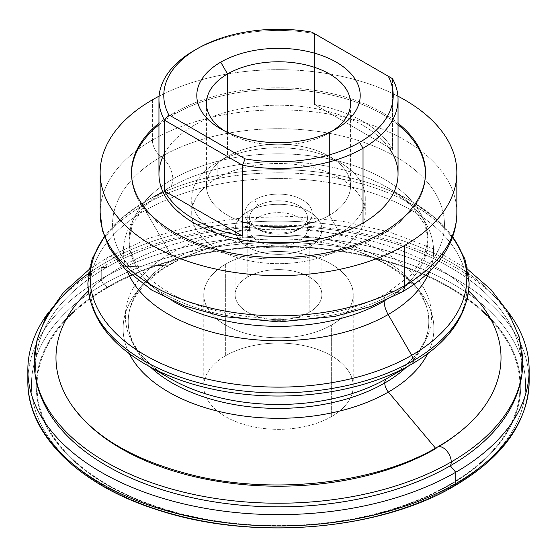 <?xml version="1.0" encoding="UTF-8"?>
<svg xmlns="http://www.w3.org/2000/svg" width="557" height="557" viewBox="0 0 557 557"><rect width="100%" height="100%" fill="white"/><g stroke="black" fill="none" stroke-linecap="round" stroke-linejoin="round"><path stroke-width="0.42" stroke-dasharray="2.79 2.09" d="M384.163 301.093A149.429 86.272 180 0 1 384.142 301.1L384.163 301.093A149.429 86.272 0 0 0 427.929 240.088A149.429 86.272 180 0 1 384.163 301.093A149.429 86.272 0 0 0 384.163 301.093A19.279 11.133 60 0 1 388.152 292.265A19.279 11.133 -120 0 0 384.163 301.093M172.858 301.1A149.429 86.272 180 0 1 129.071 240.088A149.429 86.272 180 0 1 172.837 179.089A19.279 11.133 60 0 1 168.848 187.911L168.848 187.911A155.076 89.531 0 0 0 127.428 271.426A155.076 89.531 180 0 1 168.848 187.911A19.279 11.133 -120 0 0 172.837 179.089A149.429 86.272 180 0 1 335.683 160.388A149.429 86.272 180 0 1 427.929 240.088A149.429 86.272 0 0 0 335.683 160.388A149.429 86.272 0 0 0 172.837 179.089A19.279 11.133 -120 0 0 161.154 156.761A14.461 8.348 60 0 1 152.388 140.016A178.344 102.968 0 0 0 100.156 212.823A178.344 102.968 180 0 1 152.388 140.016A178.344 102.968 180 0 1 346.753 117.694A178.344 102.968 180 0 1 456.844 212.823A178.344 102.968 0 0 0 346.753 117.694A178.344 102.968 0 0 0 152.388 140.016A14.461 8.348 -120 0 0 161.154 156.761A165.951 95.811 180 0 1 395.846 156.761A165.951 95.811 180 0 1 395.846 292.258A165.951 95.811 0 0 0 395.846 156.761A165.951 95.811 0 0 0 161.154 156.761A19.279 11.133 60 0 1 172.837 179.089A149.429 86.272 0 0 0 129.071 240.088A149.429 86.272 0 0 0 172.858 301.1M172.231 260.286A150.286 86.767 0 0 0 128.214 321.64A150.286 86.767 0 0 0 150.724 367.314A150.286 86.767 180 0 1 128.214 321.64A150.286 86.767 180 0 1 172.231 260.286A9.643 5.563 -120 0 0 170.233 253.567A9.643 5.563 60 0 1 172.231 260.286A150.286 86.767 180 0 1 336.01 241.48A150.286 86.767 180 0 1 428.786 321.64A150.286 86.767 0 0 0 336.01 241.48A150.286 86.767 0 0 0 172.231 260.286A9.643 5.563 60 0 1 170.233 264.7A9.643 5.563 -120 0 0 172.231 260.286M170.233 378.579A153.112 88.396 180 0 1 170.233 253.567A153.112 88.396 180 0 1 386.76 253.567A153.112 88.396 180 0 1 386.767 378.579L386.767 378.579A153.112 88.396 0 0 0 386.76 253.567A153.112 88.396 0 0 0 170.233 253.567L145.314 210.407A188.35 108.74 0 0 0 145.314 364.187A188.35 108.74 180 0 1 145.314 210.407A7.714 4.456 60 0 1 143.72 205.032A7.714 4.456 -120 0 0 145.314 210.407A188.35 108.74 180 0 1 411.686 210.407A188.35 108.74 180 0 1 411.686 364.187A188.35 108.74 0 0 0 411.686 210.407A188.35 108.74 0 0 0 145.314 210.407L170.233 253.567A153.112 88.396 0 0 0 170.233 378.579C142.174 361.409 128.173 342.43 128.214 321.64C128.173 300.85 142.181 281.87 170.233 264.7A9.643 5.563 60 0 1 168.618 265.146A155.403 89.719 180 0 1 357.671 251.388A155.403 89.719 180 0 1 427.685 353.702A155.403 89.719 0 0 0 357.671 251.388A155.403 89.719 0 0 0 168.618 265.146A9.643 5.563 -120 0 0 170.233 264.7C207.427 242.741 267.137 233.501 319.272 242.114C384.671 251.618 430.749 288.839 428.786 321.64A150.286 86.767 180 0 1 406.276 367.314A150.286 86.767 0 0 0 428.786 321.64C428.827 342.43 414.826 361.409 386.767 378.579L411.686 364.187M87.888 282.845A190.612 110.049 180 0 1 143.72 205.032A190.612 110.049 180 0 1 351.446 181.171A190.612 110.049 180 0 1 469.112 282.845A190.612 110.049 0 0 0 351.446 181.171A190.612 110.049 0 0 0 143.72 205.032A7.714 4.456 60 0 1 145.314 201.502L168.848 187.911A155.076 89.531 180 0 1 388.152 187.911A155.076 89.531 0 0 0 168.848 187.911L145.314 201.502A188.35 108.74 180 0 1 411.686 201.502A188.35 108.74 0 0 0 145.314 201.502L145.314 201.502A7.714 4.456 -120 0 0 143.72 205.032A190.612 110.049 0 0 0 87.888 282.845M88.521 273.522A244.286 141.039 180 0 1 105.76 262.458A11.572 6.677 -120 0 0 106.707 267.416A242.949 140.267 0 0 0 53.11 418.948M503.89 418.948A242.949 140.267 0 0 0 412.445 249.578A242.949 140.267 0 0 0 106.707 267.416A11.572 6.677 60 0 1 105.76 262.458A244.286 141.039 180 0 1 371.985 231.886A244.286 141.039 180 0 1 522.786 362.189A244.286 141.039 0 0 0 371.985 231.886A244.286 141.039 0 0 0 105.76 262.458A11.572 6.677 60 0 1 108.155 257.167A11.572 6.677 60 0 1 121.154 266.887L168.618 265.146A155.403 89.719 0 0 0 129.315 353.702A155.403 89.719 180 0 1 168.618 265.146L121.154 266.887A222.522 128.472 180 0 1 468.625 290.977A222.522 128.472 0 0 0 121.154 266.887A11.572 6.677 -120 0 0 108.155 257.167A11.572 6.677 -120 0 0 105.76 262.458A244.286 141.039 0 0 0 34.214 362.189M429.572 271.426A155.076 89.531 0 0 0 388.152 187.911A155.076 89.531 180 0 1 429.572 271.426M227.541 132.378L227.541 156.413A72.062 41.608 180 0 1 306.078 147.389A72.062 41.608 180 0 1 350.562 185.829A72.062 41.608 180 0 1 329.459 215.246L329.459 132.796A72.062 41.608 0 0 0 332.647 130.825A72.062 41.608 180 0 1 329.459 132.796A72.062 41.608 180 0 1 227.541 132.796A72.062 41.608 180 0 1 224.353 130.825A72.062 41.608 0 0 0 329.459 132.796L336.275 128.862L329.459 132.796L329.459 215.246L339.854 233.258A86.767 50.095 180 0 1 217.146 233.258A86.767 50.095 180 0 1 217.146 162.414L227.541 156.413A72.062 41.608 0 0 0 227.541 215.253A72.062 41.608 0 0 0 329.459 215.246A72.062 41.608 0 0 0 329.459 156.413A72.062 41.608 0 0 0 227.541 156.413L217.146 162.414L217.146 178.156A86.767 50.095 180 0 1 311.704 167.295A86.767 50.095 180 0 1 365.267 213.575A86.767 50.095 180 0 1 339.854 249L339.854 233.258A86.767 50.095 0 0 0 365.267 197.832A86.767 50.095 0 0 0 311.704 151.553A86.767 50.095 0 0 0 217.146 162.414A86.767 50.095 0 0 0 191.733 197.832A86.767 50.095 0 0 0 245.296 244.112A86.767 50.095 0 0 0 339.854 233.258L339.854 249A86.767 50.095 180 0 1 245.296 259.854A86.767 50.095 180 0 1 191.733 213.575A86.767 50.095 180 0 1 217.146 178.156L217.146 162.414A86.767 50.095 180 0 1 339.854 162.414A86.767 50.095 180 0 1 339.854 233.258L329.459 215.246A72.062 41.608 180 0 1 250.922 224.269A72.062 41.608 180 0 1 206.438 185.829A72.062 41.608 180 0 1 227.541 156.413L227.541 132.378M398.039 174.223A119.539 69.019 0 0 0 324.244 110.46A119.539 69.019 0 0 0 193.975 125.416L193.975 50.638A119.539 69.019 180 0 1 314.468 33.622L314.468 104.465A119.539 69.019 180 0 1 392.504 149.52L392.504 78.676L392.504 149.52L314.468 104.465L314.468 33.622A119.539 69.019 0 0 0 193.975 50.638L193.975 125.416A119.539 69.019 0 0 0 158.961 174.223M298.949 241.125L298.949 229.317A28.922 16.696 0 0 0 307.422 217.515A28.922 16.696 0 0 0 289.57 202.087A28.922 16.696 0 0 0 258.051 205.707L258.051 217.515A28.922 16.696 180 0 1 289.57 213.895A28.922 16.696 180 0 1 307.422 229.317A28.922 16.696 180 0 1 298.949 241.125A28.922 16.696 180 0 1 267.43 244.746A28.922 16.696 180 0 1 249.578 229.317A28.922 16.696 180 0 1 258.051 217.515L258.051 205.707L254.64 199.803A33.74 19.481 0 0 0 254.64 227.353A33.74 19.481 0 0 0 302.36 227.353L298.949 229.317A28.922 16.696 180 0 1 258.051 229.317A28.922 16.696 180 0 1 258.051 205.707A28.922 16.696 180 0 1 298.949 205.707A28.922 16.696 180 0 1 298.949 229.317L302.36 227.353A33.74 19.481 0 0 0 302.36 199.803A33.74 19.481 0 0 0 254.64 199.803L258.051 205.707A28.922 16.696 0 0 0 249.578 217.515A28.922 16.696 0 0 0 267.43 232.937A28.922 16.696 0 0 0 298.949 229.317L298.949 241.125A28.922 16.696 0 0 0 298.949 217.515A28.922 16.696 0 0 0 258.051 217.515A28.922 16.696 0 0 0 258.051 241.125A28.922 16.696 0 0 0 298.949 241.125M309.177 247.03L309.177 312.366A43.383 25.044 180 0 1 261.901 317.789A43.383 25.044 180 0 1 235.117 294.653A43.383 25.044 180 0 1 247.823 276.94L247.823 211.611A43.383 25.044 0 0 0 235.117 229.317A43.383 25.044 0 0 0 261.901 252.46A43.383 25.044 0 0 0 309.177 247.03A43.383 25.044 0 0 0 321.883 229.317A43.383 25.044 0 0 0 295.099 206.181A43.383 25.044 0 0 0 247.823 211.611L247.823 276.94A43.383 25.044 180 0 1 295.099 271.51A43.383 25.044 180 0 1 321.883 294.653A43.383 25.044 180 0 1 309.177 312.366L309.177 247.03A43.383 25.044 180 0 1 247.823 247.03A43.383 25.044 180 0 1 247.823 211.611A43.383 25.044 180 0 1 309.177 211.611A43.383 25.044 180 0 1 309.177 247.03M152.388 99.835L152.388 140.016L152.388 99.835M452.59 236.892A188.35 108.74 0 0 0 411.686 201.502A188.35 108.74 180 0 1 452.59 236.892M453.21 485.927A247.078 142.648 0 0 0 453.21 284.188A247.078 142.648 0 0 0 103.79 284.188A4.818 2.785 60 0 1 101.263 278.932A250.65 144.709 180 0 1 369.876 246.5A250.65 144.709 180 0 1 528.955 375.599A250.65 144.709 0 0 0 369.876 246.5A250.65 144.709 0 0 0 101.263 278.932A250.65 144.709 0 0 0 27.85 381.253A250.65 144.709 180 0 1 101.263 278.932L101.263 267.618L101.263 278.932A4.818 2.785 -120 0 0 103.79 284.188A247.078 142.648 180 0 1 453.21 284.188A247.078 142.648 180 0 1 453.21 485.927L449.791 485.008A242.239 139.856 0 0 0 449.791 287.224A242.239 139.856 0 0 0 107.209 287.224L103.79 284.188L107.209 287.224A242.239 139.856 180 0 1 449.791 287.224A242.239 139.856 180 0 1 449.791 485.008A2.889 1.671 60 0 1 449.262 484.785A241.494 139.424 0 0 0 449.262 287.607A241.494 139.424 0 0 0 107.738 287.607A2.889 1.671 60 0 1 107.209 287.224A2.889 1.671 -120 0 0 107.738 287.607A241.494 139.424 0 0 0 107.738 484.785A241.494 139.424 0 0 0 449.262 484.785A2.889 1.671 -120 0 0 449.791 485.008A242.239 139.856 180 0 1 107.209 485.008A242.239 139.856 180 0 1 107.209 287.224A242.239 139.856 0 0 0 107.209 485.008A242.239 139.856 0 0 0 449.791 485.008L453.21 485.927A247.078 142.648 180 0 1 103.79 485.927A247.078 142.648 180 0 1 103.79 284.188A247.078 142.648 0 0 0 103.79 485.927A247.078 142.648 0 0 0 453.21 485.927A4.818 2.785 -120 0 0 454.735 485.788M38.677 389.03A242.949 140.267 180 0 1 106.707 267.416L101.263 267.618A250.65 144.709 180 0 1 508.088 311.878A250.65 144.709 0 0 0 101.263 267.618A250.65 144.709 0 0 0 48.905 311.885A250.65 144.709 180 0 1 101.263 267.618L106.707 267.416A242.949 140.267 180 0 1 412.396 249.557A242.949 140.267 180 0 1 503.932 418.892M484.444 406.38A222.522 128.472 180 0 1 435.846 448.573L435.518 448.176L435.846 448.573A222.522 128.472 0 0 0 484.416 406.422M225.669 355.693L225.669 264.15A74.715 43.133 0 0 0 203.785 294.653A74.715 43.133 0 0 0 249.912 334.506A74.715 43.133 0 0 0 331.331 325.156L331.331 416.699A74.715 43.133 180 0 1 249.912 426.049A74.715 43.133 180 0 1 203.785 386.196A74.715 43.133 180 0 1 225.669 355.693A74.715 43.133 180 0 1 307.088 346.343A74.715 43.133 180 0 1 353.215 386.196A74.715 43.133 180 0 1 331.331 416.699L331.331 325.156A74.715 43.133 0 0 0 353.215 294.653A74.715 43.133 0 0 0 307.088 254.8A74.715 43.133 0 0 0 225.669 264.15L225.669 355.693A74.715 43.133 0 0 0 225.669 416.699A74.715 43.133 0 0 0 331.331 416.699A74.715 43.133 0 0 0 331.331 355.693A74.715 43.133 0 0 0 225.669 355.693M395.846 292.258A19.279 11.133 -120 0 0 388.152 292.265A19.279 11.133 60 0 1 395.846 292.258A165.951 95.811 180 0 1 161.154 292.258A165.951 95.811 180 0 1 161.154 156.761A165.951 95.811 0 0 0 161.154 292.258A165.951 95.811 0 0 0 395.846 292.258A14.461 8.348 -120 0 0 401.618 292.251M382.457 232.666L382.457 234.239A147.013 84.88 180 0 1 222.236 252.634A147.013 84.88 180 0 1 131.487 174.223A147.013 84.88 180 0 1 131.494 173.436A147.013 84.88 0 0 0 221.609 252.488A147.013 84.88 0 0 0 382.457 234.239L382.457 232.666M158.961 124.81A147.013 84.88 180 0 1 174.543 114.199L174.543 112.625A147.013 84.88 0 0 0 158.961 123.236A147.013 84.88 180 0 1 174.543 112.625L174.543 114.199A147.013 84.88 180 0 1 398.039 124.81A147.013 84.88 0 0 0 174.543 114.199A147.013 84.88 0 0 0 158.961 124.81M437.273 447.174A11.572 6.677 -120 0 0 435.846 448.573A222.522 128.472 180 0 1 72.556 406.38M88.375 290.977A222.522 128.472 180 0 1 121.154 266.887A222.522 128.472 0 0 0 88.375 290.977M104.41 236.892A188.35 108.74 180 0 1 145.314 201.502L145.314 201.502A188.35 108.74 0 0 0 104.41 236.892M311.899 32.146L392.504 78.676L311.899 32.146M398.039 123.236A147.013 84.88 0 0 0 174.543 112.625A147.013 84.88 180 0 1 398.039 123.236M425.506 173.436A147.013 84.88 180 0 1 425.513 174.223A147.013 84.88 180 0 1 382.457 234.239A147.013 84.88 0 0 0 425.506 173.436M104.284 236.537L122.06 217.766L145.314 201.502L168.848 187.911L145.412 205.644L132.413 224.374L129.071 240.088C130.129 259.033 139.64 271.036 157.429 284.857C177.265 299.262 203.396 309.246 235.82 314.809C289.09 323.923 350.875 314.378 388.152 292.265L411.526 274.601L424.531 255.928L427.929 240.088L424.587 224.374L411.588 205.644L388.152 187.911L411.686 201.502L434.94 217.766L452.716 236.537M159.093 96.159A178.344 102.968 180 0 1 397.907 96.159A178.344 102.968 0 0 0 159.093 96.159M225.669 264.15A74.715 43.133 180 0 1 331.331 264.15A74.715 43.133 180 0 1 331.331 325.156A74.715 43.133 180 0 1 225.669 325.156A74.715 43.133 180 0 1 225.669 264.15M309.177 312.366A43.383 25.044 0 0 0 309.177 276.94A43.383 25.044 0 0 0 247.823 276.94A43.383 25.044 0 0 0 247.823 312.366A43.383 25.044 0 0 0 309.177 312.366M449.262 484.785A241.494 139.424 180 0 1 107.738 484.785A241.494 139.424 180 0 1 107.738 287.607A241.494 139.424 180 0 1 449.262 287.607A241.494 139.424 180 0 1 449.262 484.785M164.496 153.454A119.539 69.019 180 0 1 193.975 125.416A119.539 69.019 180 0 1 388.507 147.215M392.504 149.52A119.539 69.019 0 0 0 314.468 104.465L392.504 149.52M339.854 249A86.767 50.095 0 0 0 339.854 178.156A86.767 50.095 0 0 0 217.146 178.156A86.767 50.095 0 0 0 217.146 249A86.767 50.095 0 0 0 339.854 249M254.64 199.803A33.74 19.481 180 0 1 302.36 199.803A33.74 19.481 180 0 1 302.36 227.353A33.74 19.481 180 0 1 254.64 227.353A33.74 19.481 180 0 1 254.64 199.803M350.562 185.829L350.562 103.379M220.725 128.862L227.541 132.796M217.146 162.414L227.541 156.413M365.267 197.832L365.267 213.575M307.422 217.515L307.422 229.317M254.64 227.353L258.051 229.317M235.117 294.653L235.117 229.317M203.785 294.653L203.785 386.196M131.487 174.223L131.487 172.642M467.803 269.463L431.877 248.248L389.468 231.984L342.332 221.261L292.474 216.499L242.017 217.878L193.126 225.341L147.87 238.605L108.155 257.167L89.197 269.463M425.513 172.642L425.513 174.223M353.215 386.196L353.215 294.653M321.883 229.317L321.883 294.653M298.949 229.317L302.36 227.353M249.578 229.317L249.578 217.515M191.733 213.575L191.733 197.832M329.459 156.413L339.854 162.414M329.459 132.796L336.275 128.862M206.438 103.379L206.438 185.829"/><path stroke-width="0.84" d="M384.142 301.1A149.429 86.272 180 0 1 172.858 301.1A149.429 86.272 0 0 0 384.142 301.1A19.279 11.133 -120 0 0 388.152 314.531A19.279 11.133 60 0 1 384.163 301.093M127.428 271.426A155.076 89.531 0 0 0 235.813 337.291A155.076 89.531 0 0 0 388.152 314.531A155.076 89.531 0 0 0 429.572 271.426A155.076 89.531 180 0 1 388.152 314.531L411.686 355.282A188.35 108.74 0 0 0 452.59 236.892A188.35 108.74 180 0 1 411.686 355.282A7.714 4.456 60 0 1 413.28 360.658A190.612 110.049 180 0 1 205.554 384.518A190.612 110.049 180 0 1 87.888 282.845A190.612 110.049 0 0 0 205.554 384.518A190.612 110.049 0 0 0 413.28 360.658A7.714 4.456 60 0 1 411.686 364.187A7.714 4.456 -120 0 0 413.28 360.658A190.612 110.049 0 0 0 469.112 282.845A190.612 110.049 180 0 1 413.28 360.658A7.714 4.456 -120 0 0 411.686 355.282A188.35 108.74 180 0 1 173.944 368.845A188.35 108.74 180 0 1 104.41 236.892A188.35 108.74 0 0 0 173.944 368.845A188.35 108.74 0 0 0 411.686 355.282L388.152 314.531A155.076 89.531 180 0 1 235.813 337.291A155.076 89.531 180 0 1 127.428 271.426M150.724 367.314A150.286 86.767 0 0 0 384.769 382.993A9.643 5.563 60 0 1 386.767 378.579A153.112 88.396 180 0 1 170.233 378.579A153.112 88.396 0 0 0 386.767 378.579L386.767 378.579A9.643 5.563 -120 0 0 384.769 382.993A150.286 86.767 0 0 0 406.276 367.314A150.286 86.767 180 0 1 384.769 382.993A9.643 5.563 -120 0 0 388.382 392.031L435.518 448.176L388.382 392.031A155.403 89.719 0 0 0 427.685 353.702A155.403 89.719 180 0 1 388.382 392.031A9.643 5.563 60 0 1 384.769 382.993A150.286 86.767 180 0 1 150.724 367.314M104.284 236.537L92.079 259.012L87.888 282.845C89.078 315.325 108.218 342.437 145.314 364.187A188.35 108.74 0 0 0 411.686 364.187L386.767 378.579L411.686 364.187A188.35 108.74 180 0 1 145.314 364.187L170.233 378.579M503.932 418.892A242.949 140.267 180 0 1 450.293 465.777A11.572 6.677 60 0 0 451.24 461.92A11.572 6.677 -120 0 0 446.185 450.272A11.572 6.677 -120 0 0 437.273 447.174C377.103 482.891 277.219 495.089 196.182 476.012C137.335 461.795 96.124 438.582 72.556 406.38A222.522 128.472 180 0 1 88.375 290.977A222.522 128.472 0 0 0 141.039 458.752A222.522 128.472 0 0 0 435.846 448.573A11.572 6.677 60 0 1 437.273 447.174A11.572 6.677 60 0 1 446.185 450.272A11.572 6.677 60 0 1 451.24 461.92A244.286 141.039 0 0 0 522.786 362.189A244.286 141.039 180 0 1 451.24 461.92A244.286 141.039 0 0 1 185.015 492.492A244.286 141.039 0 0 1 34.214 362.189C34.353 382.144 40.647 401.068 53.11 418.948A242.949 140.267 0 0 0 450.293 465.777A11.572 6.677 -120 0 0 451.24 461.92A244.286 141.039 180 0 1 185.015 492.492A244.286 141.039 180 0 1 34.214 362.189A244.286 141.039 180 0 1 88.521 273.522M38.677 389.03A242.949 140.267 180 0 0 203.834 500.075A242.949 140.267 180 0 0 450.293 465.777L455.737 472.266L455.737 483.58A250.65 144.709 180 0 1 182.578 514.953A250.65 144.709 180 0 1 27.85 381.253A250.65 144.709 0 0 0 182.578 514.953A250.65 144.709 0 0 0 455.737 483.58A250.65 144.709 0 0 0 529.15 381.253A250.65 144.709 0 0 0 528.955 375.599A250.65 144.709 180 0 1 529.15 381.253A250.65 144.709 180 0 1 455.737 483.58L455.737 472.266L450.293 465.777A242.949 140.267 0 0 0 503.89 418.948C516.353 401.068 522.647 382.144 522.786 362.189L519.11 336.7L508.332 312.275L491.009 289.689L467.803 269.463M227.541 73.956L227.541 132.378L227.541 73.956L220.725 62.154A81.705 47.171 0 0 0 220.725 128.862A81.705 47.171 0 0 0 336.275 128.862L336.275 128.862A81.705 47.171 0 0 0 336.275 62.154A81.705 47.171 0 0 0 220.725 62.154L227.541 73.956A72.062 41.608 180 0 1 327.774 73.023A72.062 41.608 180 0 1 332.647 130.825A72.062 41.608 0 0 0 350.562 103.379A72.062 41.608 0 0 0 306.078 64.939A72.062 41.608 0 0 0 227.541 73.956A72.062 41.608 0 0 0 206.438 103.379A72.062 41.608 0 0 0 224.353 130.825A72.062 41.608 180 0 1 227.541 73.956M158.961 99.438L158.961 174.223A119.539 69.019 0 0 0 232.756 237.985A119.539 69.019 0 0 0 363.025 223.023L363.025 148.246A119.539 69.019 180 0 1 242.532 165.262L242.532 236.105A119.539 69.019 180 0 1 164.496 191.051L164.496 120.208A119.539 69.019 180 0 1 158.961 99.438A119.539 69.019 180 0 1 193.975 50.638A119.539 69.019 0 0 0 193.968 50.638L197.38 48.675A114.721 66.234 0 0 0 168.75 114.791A114.721 66.234 180 0 1 197.38 48.675L193.975 50.638A119.539 69.019 0 0 0 164.496 120.208L168.75 114.791L245.101 158.87A114.721 66.234 0 0 0 359.62 142.341A114.721 66.234 0 0 0 388.25 76.218L392.504 78.676L388.25 76.218A114.721 66.234 180 0 1 359.62 142.341L363.025 148.246L363.025 223.023A119.539 69.019 0 0 0 398.039 174.223L398.039 99.438A119.539 69.019 180 0 1 363.025 148.246L359.62 142.341A114.721 66.234 180 0 1 245.101 158.87L242.532 165.262A119.539 69.019 0 0 0 363.025 148.246A119.539 69.019 0 0 0 392.504 78.676A119.539 69.019 180 0 1 398.039 99.438M456.844 172.642A178.344 102.968 180 0 1 404.612 245.456A178.344 102.968 0 0 0 397.907 96.159A178.344 102.968 180 0 1 456.844 172.642L456.844 212.823C456.789 224.979 453.739 236.648 447.696 247.83C437.969 265.376 422.61 280.185 401.618 292.251A14.461 8.348 -120 0 0 404.612 285.63A178.344 102.968 0 0 0 456.844 212.823A178.344 102.968 180 0 1 404.612 285.63A178.344 102.968 180 0 1 210.247 307.951A178.344 102.968 180 0 1 100.156 212.823A178.344 102.968 0 0 0 210.247 307.951A178.344 102.968 0 0 0 404.612 285.63L404.612 245.456A178.344 102.968 180 0 1 210.247 267.778A178.344 102.968 180 0 1 100.156 172.642A178.344 102.968 180 0 1 152.388 99.835A178.344 102.968 180 0 1 159.093 96.159A178.344 102.968 0 0 0 152.388 99.835A178.344 102.968 0 0 0 152.388 245.456A178.344 102.968 0 0 0 404.612 245.456L404.612 285.63A14.461 8.348 60 0 1 401.618 292.251A14.461 8.348 60 0 1 395.846 292.258M529.15 369.939A250.65 144.709 180 0 1 455.737 472.266A250.65 144.709 180 0 1 182.578 503.639A250.65 144.709 180 0 1 27.85 369.939A250.65 144.709 180 0 1 48.905 311.885A250.65 144.709 0 0 0 137.154 489.45A250.65 144.709 0 0 0 455.737 472.266A250.65 144.709 0 0 0 508.088 311.878A250.65 144.709 180 0 1 529.15 369.939L529.15 381.253C527.876 422.401 503.068 457.248 454.735 485.788A4.818 2.785 -120 0 0 455.737 483.58A4.818 2.785 60 0 1 454.735 485.788A4.818 2.785 60 0 1 453.21 485.927M484.416 406.422A222.522 128.472 0 0 0 468.625 290.977A222.522 128.472 180 0 1 484.444 406.38C473.77 421.468 458.042 435.066 437.273 447.174M131.494 173.436A147.013 84.88 180 0 1 158.961 124.81A147.013 84.88 0 0 0 131.494 173.436M158.961 123.236A147.013 84.88 0 0 0 131.487 172.642A147.013 84.88 0 0 0 222.236 251.061A147.013 84.88 0 0 0 382.457 232.666A147.013 84.88 0 0 0 425.513 172.642A147.013 84.88 0 0 0 398.039 123.236A147.013 84.88 180 0 1 382.457 232.666A147.013 84.88 180 0 1 183.413 237.379A147.013 84.88 180 0 1 158.961 123.236M197.38 48.675A114.721 66.234 180 0 1 311.899 32.146A114.721 66.234 0 0 0 197.38 48.675L193.968 50.638M398.039 124.81A147.013 84.88 180 0 1 425.506 173.436A147.013 84.88 0 0 0 398.039 124.81M129.315 353.702A155.403 89.719 0 0 0 388.382 392.031A155.403 89.719 180 0 1 129.315 353.702M388.25 76.218L311.899 32.146L388.25 76.218M220.725 62.154A81.705 47.171 180 0 1 336.275 62.154A81.705 47.171 180 0 1 336.275 128.862A81.705 47.171 180 0 1 220.725 128.862A81.705 47.171 180 0 1 220.725 62.154M388.507 147.215A119.539 69.019 180 0 1 363.025 223.023A119.539 69.019 180 0 1 216.478 233.216A119.539 69.019 180 0 1 164.496 153.454M242.532 236.105L242.532 165.262L164.496 120.208L164.496 191.051L242.532 236.105L164.496 191.051A119.539 69.019 0 0 0 242.532 236.105M242.532 165.262L245.101 158.87L168.75 114.791L164.496 120.208L242.532 165.262M452.716 236.537L464.921 259.012L469.112 282.845C467.922 315.325 448.782 342.437 411.686 364.187M100.156 172.642L100.156 212.823L102.488 230.702L109.311 247.837L125.255 269.254L151.908 290.183L184.569 305.87L222.271 316.46L278.89 321.904L334.778 316.446L370.384 306.622L401.618 292.251M27.85 369.939L27.85 381.253C27.168 434.954 79.742 485.69 158.404 510.156C252.314 541.098 379.15 530.758 454.735 485.788M34.214 362.189L36.992 340L45.187 318.52L63.373 292.522L89.197 269.463"/></g></svg>
